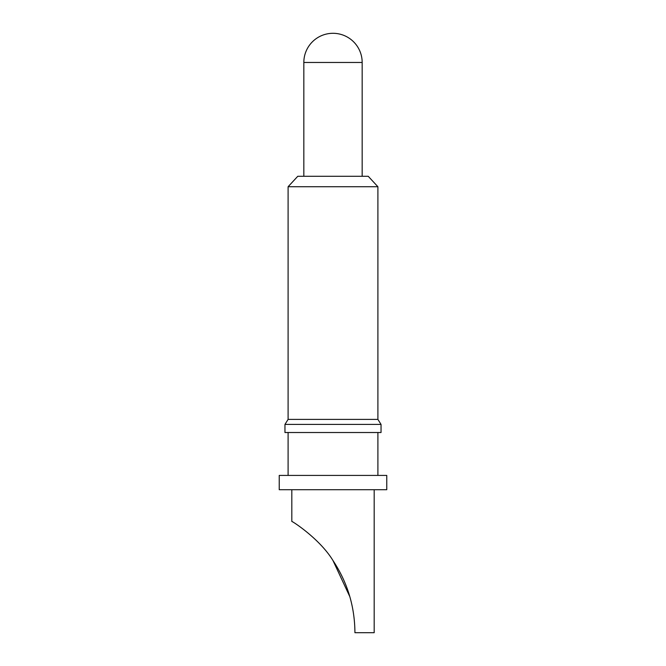 <?xml version="1.0" encoding="UTF-8"?>
<svg xmlns="http://www.w3.org/2000/svg" width="666" height="666" viewBox="0 0 666 666"><rect width="100%" height="100%" fill="white"/><g stroke="black" fill="none" stroke-linecap="round" stroke-linejoin="round"><path stroke-width="1" d="M349.8 596.603L333 560.572C319.705 538.702 291.983 520.954 291.816 521.461C291.908 520.895 319.747 538.736 333 560.572C347.444 582.375 354.753 606.418 354.928 632.7L374.184 632.7L374.184 489.71M386.763 475.416L279.237 475.416L279.237 489.71L386.763 489.71L386.763 475.416M381.044 424.417L284.956 424.417L284.956 432.517L381.044 432.517L381.044 424.417L377.897 419.397L288.103 419.397L284.956 424.417M288.103 186.73L297.769 176.29L368.231 176.29L377.897 186.73L288.103 186.73L288.103 419.397M303.829 62.471A29.171 29.171 0 0 1 333 33.3A29.171 29.171 0 0 1 362.171 62.471L303.829 62.471L303.829 176.29M377.897 432.517L377.897 475.416M377.897 186.73L377.897 419.397M362.171 62.471L362.171 176.29M288.103 432.517L288.103 475.416M291.816 489.71L291.816 521.461"/></g></svg>
